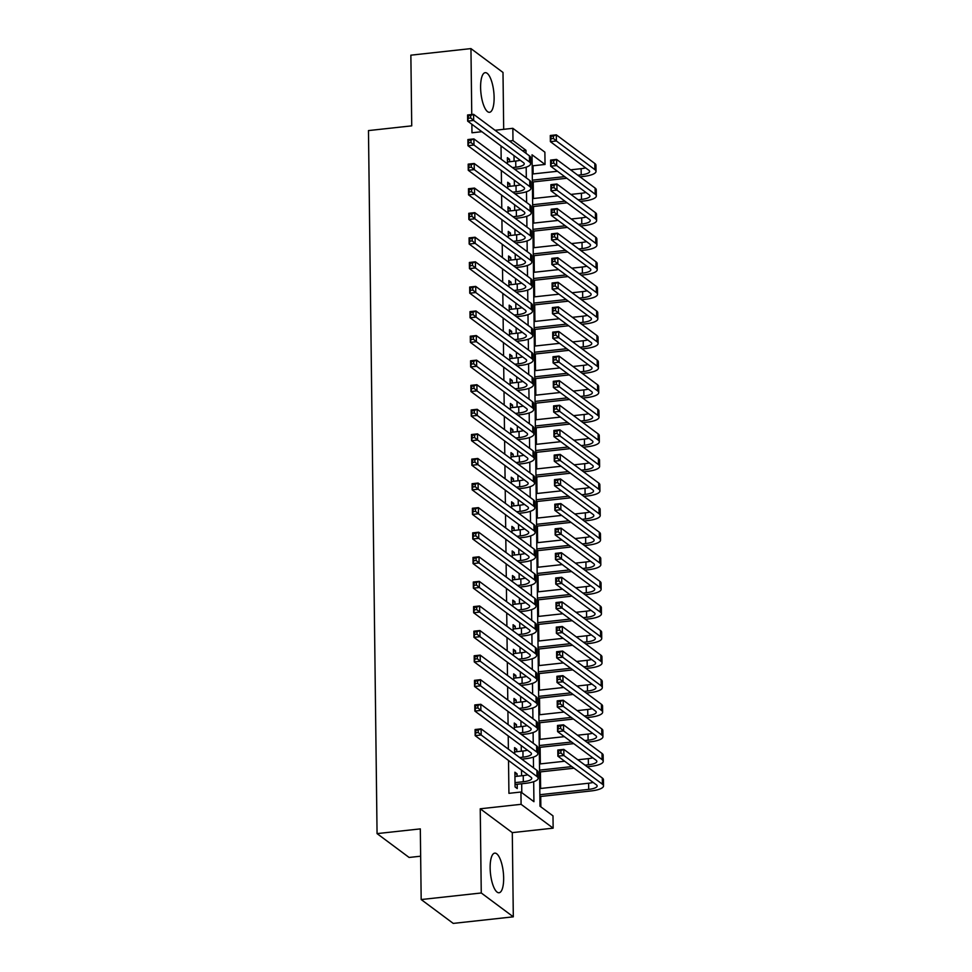 <?xml version="1.0" encoding="UTF-8"?>
<svg xmlns="http://www.w3.org/2000/svg" width="972" height="972" viewBox="0 0 972 972"><rect width="100%" height="100%" fill="white"/><g stroke="black" fill="none" stroke-linecap="round" stroke-linejoin="round"><path stroke-width="1.46" d="M503.654 877.971A19.926 6.439 83.8 0 0 494.736 853.137A19.926 6.439 83.8 0 0 490.143 867.923A19.926 6.439 83.8 0 0 499.073 892.758A19.926 6.439 83.8 0 0 503.654 877.971M494.116 97.504A19.926 6.439 83.8 0 0 485.198 72.669A19.926 6.439 83.8 0 0 480.605 87.456A19.926 6.439 83.8 0 0 489.536 112.29A19.926 6.439 83.8 0 0 494.116 97.504M509.45 141.001L512.985 140.612L512.839 128.316L544.879 152.167L545.037 164.462L532.036 154.791L539.995 806.201L552.995 815.873L553.141 828.156L521.089 804.318L520.943 792.022L533.932 801.693L533.689 781.695M512.293 832.627L480.241 808.789L481.262 892.976L421.18 899.55L453.231 923.4L513.313 916.827L512.293 832.627L553.141 828.156M420.657 856.198L409.115 857.462L377.063 833.612L368.473 130.588L411.727 125.85L410.864 55.173L470.946 48.6L471.76 114.526M503.69 129.325L502.998 72.45L470.946 48.6M533.118 173.939L533.02 165.775L545.037 164.462M540.845 806.833L540.724 796.469M540.626 788.474L540.42 771.889M540.323 763.895L540.128 747.31M540.031 739.315L539.825 722.718M539.727 714.736L539.521 698.139M539.424 690.156L539.217 673.56M539.12 665.565L538.925 648.98M538.828 640.985L538.622 624.401M538.524 616.406L538.318 599.821M538.221 591.827L538.026 575.23M537.929 567.247L537.723 550.65M537.625 542.668L537.419 526.071M537.322 518.076L537.115 501.491M537.018 493.497L536.823 476.912M536.726 468.917L536.52 452.332M536.423 444.338L536.216 427.741M536.119 419.758L535.924 403.161M535.827 395.167L535.621 378.582M535.523 370.587L535.317 354.002M535.22 346.008L535.013 329.423M534.916 321.428L534.722 304.831M534.624 296.849L534.418 280.252M534.321 272.269L534.114 255.672M534.017 247.678L533.822 231.093M533.713 223.098L533.519 206.514M533.421 198.519L533.215 181.934M481.262 892.976L513.313 916.827M517.092 776.264L517.055 773.809L514.893 772.205L515.075 786.943L517.238 788.559L517.189 784.258M516.788 751.684L516.752 749.23L514.589 747.614L514.662 753.835M516.484 727.105L516.46 724.65L514.285 723.034L514.37 729.255M516.181 702.525L516.156 700.071L513.994 698.455L514.067 704.676M515.889 677.946L515.853 675.479L513.69 673.875L513.763 680.096M515.585 653.354L515.561 650.9L513.386 649.296L513.471 655.505M515.282 628.775L515.257 626.32L513.095 624.717L513.167 630.925M514.99 604.195L514.953 601.741L512.791 600.125L512.864 606.346M514.686 579.616L514.65 577.161L512.487 575.546L512.56 581.766M514.382 555.036L514.358 552.582L512.183 550.966L512.268 557.187M514.079 530.457L514.054 527.99L511.892 526.387L511.965 532.607M513.787 505.865L513.751 503.411L511.588 501.807L511.661 508.016M513.483 481.286L513.447 478.832L511.284 477.216L511.357 483.436M513.18 456.706L513.155 454.252L510.993 452.636L511.065 458.857M512.888 432.127L512.852 429.673L510.689 428.057L510.762 434.277M512.584 407.547L512.548 405.093L510.385 403.477L510.458 409.698M512.28 382.968L512.256 380.502L510.081 378.898L510.166 385.106M511.977 358.376L511.952 355.922L509.79 354.318L509.863 360.527M511.685 333.797L511.649 331.343L509.486 329.727L509.559 335.948M511.381 309.218L511.345 306.763L509.182 305.147L509.255 311.368M511.078 284.638L511.053 282.184L508.878 280.568L508.964 286.789M510.774 260.059L510.75 257.604L508.587 255.988L508.66 262.209M510.482 235.467L510.446 233.013L508.283 231.409L508.356 237.618M510.178 210.888L510.154 208.433L507.979 206.829L508.064 213.038M509.875 186.308L509.85 183.854L507.688 182.238L507.761 188.459M533.02 165.775L532.17 165.143M501.017 145.946L501.175 159.201M501.321 170.525L501.479 183.781M501.613 195.105L501.783 208.373M501.917 219.684L502.074 232.952M502.22 244.276L502.378 257.531M502.524 268.855L502.682 282.111M502.816 293.435L502.986 306.69M503.119 318.014L503.277 331.282M503.423 342.594L503.581 355.861M503.715 367.173L503.885 380.441M504.018 391.765L504.176 405.02M504.322 416.344L504.48 429.6M504.626 440.923L504.784 454.179M504.918 465.503L505.088 478.771M505.221 490.082L505.379 503.35M505.525 514.662L505.683 527.93M505.817 539.253L505.987 552.509M506.12 563.833L506.278 577.089M506.424 588.412L506.582 601.668M506.728 612.992L506.886 626.26M507.02 637.571L507.19 650.839M507.323 662.163L507.481 675.418M507.627 686.742L507.785 699.998M507.919 711.322L508.089 724.577M508.222 735.901L508.38 749.169M508.526 760.481L508.927 793.334L520.943 792.022M521.794 792.654L521.685 783.772M521.587 775.778L521.514 770.152M521.284 751.198L521.223 745.573M520.992 726.606L520.919 720.993M520.688 702.027L520.615 696.402M520.385 677.448L520.312 671.822M520.081 652.868L520.02 647.243M519.789 628.289L519.716 622.663M519.485 603.709L519.413 598.084M519.182 579.118L519.121 573.504M518.89 554.538L518.817 548.913M518.586 529.959L518.513 524.333M518.283 505.379L518.21 499.754M517.979 480.8L517.918 475.174M517.687 456.22L517.614 450.595M517.383 431.629L517.311 426.003M517.08 407.049L517.019 401.424M516.776 382.47L516.715 376.844M516.484 357.89L516.411 352.265M516.181 333.311L516.108 327.685M515.877 308.719L515.816 303.106M515.585 284.14L515.512 278.514M515.282 259.56L515.209 253.935M514.978 234.981L514.917 229.356M514.674 210.402L514.613 204.776M514.382 185.822L514.31 180.197M514.079 161.231L514.006 155.617M509.583 161.729L509.547 159.274L507.384 157.658L507.457 163.879M480.241 808.789L521.089 804.318M471.87 124.258L471.979 132.787L481.881 131.706M495.027 130.272L512.839 128.316M421.18 899.55L420.317 828.885L377.063 833.612M526.01 153.321L525.974 150.283L512.985 140.612M533.519 767.868L533.397 757.115M533.227 743.288L533.093 732.524M532.923 718.697L532.79 707.944M532.62 694.117L532.486 683.365M532.316 669.538L532.194 658.785M532.024 644.958L531.891 634.206M531.72 620.379L531.587 609.626M531.417 595.8L531.295 585.035M531.125 571.208L530.991 560.455M530.821 546.629L530.688 535.876M530.518 522.049L530.384 511.296M530.214 497.47L530.092 486.717M529.922 472.89L529.789 462.137M529.619 448.311L529.485 437.546M529.315 423.719L529.181 412.966M529.023 399.14L528.889 388.387M528.719 374.56L528.586 363.807M528.416 349.981L528.282 339.228M528.112 325.401L527.99 314.636M527.82 300.81L527.687 290.057M527.517 276.23L527.383 265.478M527.213 251.651L527.079 240.898M526.921 227.071L526.788 216.319M526.617 202.492L526.484 191.739M526.314 177.912L526.18 167.148M522.438 150.672L525.974 150.283M507.408 159.505L509.547 159.274M507.7 184.085L509.85 183.854M508.004 208.664L510.154 208.433M508.307 233.256L510.446 233.013M508.611 257.835L510.75 257.604M508.903 282.415L511.053 282.184M509.207 306.994L511.345 306.763M509.51 331.573L511.649 331.343M509.802 356.165L511.952 355.922M510.106 380.745L512.256 380.502M510.409 405.324L512.548 405.093M510.713 429.903L512.852 429.673M511.005 454.483L513.155 454.252M511.308 479.062L513.447 478.832M511.612 503.654L513.751 503.411M511.916 528.233L514.054 527.99M512.208 552.813L514.358 552.582M512.511 577.392L514.65 577.161M512.815 601.972L514.953 601.741M513.107 626.551L515.257 626.32M513.41 651.143L515.561 650.9M513.714 675.722L515.853 675.479M514.018 700.302L516.156 700.071M514.31 724.881L516.46 724.65M514.613 749.461L516.752 749.23M514.917 774.052L517.055 773.809M512.426 167.573L515.804 167.196A12.77 3.475 179.3 0 0 524.248 163.818A12.77 3.475 179.3 0 0 523.483 162.664L467.654 121.123L467.581 114.975L473.595 114.319L529.424 155.86A19.161 5.212 -0.7 0 1 530.554 157.598L530.627 163.746A19.161 5.212 -0.7 0 1 517.967 168.812L514.589 169.177M507.433 161.96L515.731 161.06A12.77 3.475 179.3 0 0 520.239 160.246M470.679 115.522L468.285 115.79L468.31 118.244L470.715 117.977L470.679 115.522L473.595 114.319L473.668 120.467L529.497 162.008A19.161 5.212 -0.7 0 1 530.627 163.746M470.715 117.977L473.668 120.467L467.654 121.123L468.31 118.244M468.285 115.79L467.581 114.975M577.818 175.203L581.195 174.826A12.77 3.475 179.3 0 0 589.639 171.449A12.77 3.475 179.3 0 0 588.874 170.294L550.371 141.645L550.298 135.497L556.312 134.841L556.385 140.989L594.888 169.638A19.161 5.212 -0.7 0 1 596.018 171.376A19.161 5.212 -0.7 0 1 583.358 176.442L579.98 176.807M566.834 178.253L532.377 182.019M532.279 174.024L557.454 171.279M570.6 169.833L581.122 168.691A12.77 3.475 179.3 0 0 585.63 167.877M532.352 180.172L564.671 176.637M553.396 136.044L551.003 136.311L551.027 138.765L553.433 138.498L553.396 136.044L556.312 134.841L594.815 163.49A19.161 5.212 -0.7 0 1 595.945 165.228L596.018 171.376M553.433 138.498L556.385 140.989L550.371 141.645L551.027 138.765M551.003 136.311L550.298 135.497M512.718 192.152L516.108 191.788A12.77 3.475 179.3 0 0 524.54 188.398A12.77 3.475 179.3 0 0 523.787 187.244L467.957 145.703L467.884 139.555L473.886 138.899L529.716 180.44A19.161 5.212 -0.7 0 1 530.858 182.177L530.931 188.325A19.161 5.212 -0.7 0 1 518.27 193.392L514.893 193.768M507.736 186.539L516.023 185.64A12.77 3.475 179.3 0 0 520.53 184.826M470.983 140.102L468.577 140.369L468.613 142.823L471.019 142.568L470.983 140.102L473.886 138.899L473.972 145.047L529.801 186.588A19.161 5.212 -0.7 0 1 530.931 188.325M471.019 142.568L473.972 145.047L467.957 145.703L468.613 142.823M468.577 140.369L467.884 139.555M513.022 216.732L516.399 216.367A12.77 3.475 179.3 0 0 524.844 212.99A12.77 3.475 179.3 0 0 524.09 211.823L468.261 170.282L468.188 164.147L474.19 163.478L530.019 205.019A19.161 5.212 -0.7 0 1 531.162 206.757L531.234 212.904A19.161 5.212 -0.7 0 1 518.562 217.971L515.184 218.348M508.04 211.131L516.326 210.219A12.77 3.475 179.3 0 0 520.834 209.405M471.286 164.693L468.881 164.948L468.917 167.403L471.311 167.148L471.286 164.693L474.19 163.478L474.263 169.626L530.092 211.167A19.161 5.212 -0.7 0 1 531.234 212.904M471.311 167.148L474.263 169.626L468.261 170.282L468.917 167.403M468.881 164.948L468.188 164.147M513.325 241.311L516.703 240.947A12.77 3.475 179.3 0 0 525.147 237.569A12.77 3.475 179.3 0 0 524.382 236.403L468.553 194.874L468.48 188.726L474.494 188.07L530.323 229.599A19.161 5.212 -0.7 0 1 531.453 231.348L531.526 237.484A19.161 5.212 -0.7 0 1 518.866 242.563L515.488 242.927M508.332 235.71L516.63 234.799A12.77 3.475 179.3 0 0 521.138 233.985M471.59 189.273L469.184 189.528L469.209 191.994L471.614 191.727L471.59 189.273L474.494 188.07L474.567 194.206L530.396 235.746A19.161 5.212 -0.7 0 1 531.526 237.484M471.614 191.727L474.567 194.206L468.553 194.874L469.209 191.994M469.184 189.528L468.48 188.726M513.617 265.903L517.007 265.526A12.77 3.475 179.3 0 0 525.439 262.148A12.77 3.475 179.3 0 0 524.686 260.994L468.856 219.453L468.783 213.305L474.786 212.649L530.627 254.19A19.161 5.212 -0.7 0 1 531.757 255.928L531.83 262.075A19.161 5.212 -0.7 0 1 519.17 267.142L515.792 267.507M508.635 260.289L516.934 259.378A12.77 3.475 179.3 0 0 521.442 258.564M471.882 213.852L469.488 214.119L469.512 216.574L471.918 216.306L471.882 213.852L474.786 212.649L474.871 218.797L530.7 260.326A19.161 5.212 -0.7 0 1 531.83 262.075M471.918 216.306L474.871 218.797L468.856 219.453L469.512 216.574M469.488 214.119L468.783 213.305M578.109 199.782L581.487 199.406A12.77 3.475 179.3 0 0 589.931 196.028A12.77 3.475 179.3 0 0 589.178 194.874L550.674 166.224L550.602 160.076L556.604 159.42L556.677 165.568L595.192 194.218A19.161 5.212 -0.7 0 1 596.322 195.955A19.161 5.212 -0.7 0 1 583.662 201.022L580.284 201.398M567.138 202.832L532.668 206.599M532.571 198.616L557.758 195.858M570.904 194.412L581.414 193.27A12.77 3.475 179.3 0 0 585.922 192.456M532.656 204.752L564.975 201.216M553.7 160.623L551.294 160.89L551.331 163.345L553.736 163.089L553.7 160.623L556.604 159.42L595.107 188.07A19.161 5.212 -0.7 0 1 596.249 189.807L596.322 195.955M553.736 163.089L556.677 165.568L550.674 166.224L551.331 163.345M551.294 160.89L550.602 160.076M578.413 224.362L581.791 223.997A12.77 3.475 179.3 0 0 590.235 220.62A12.77 3.475 179.3 0 0 589.482 219.453L550.978 190.804L550.893 184.656L556.907 184L556.98 190.148L595.484 218.797A19.161 5.212 -0.7 0 1 596.626 220.535A19.161 5.212 -0.7 0 1 583.953 225.601L580.576 225.978M567.429 227.412L532.972 231.19M532.875 223.196L558.062 220.437M571.208 219.004L581.718 217.85A12.77 3.475 179.3 0 0 586.225 217.035M532.948 229.343L565.267 225.808M554.004 185.202L551.598 185.47L551.622 187.924L554.028 187.669L554.004 185.202L556.907 184L595.411 212.649A19.161 5.212 -0.7 0 1 596.541 214.387L596.626 220.535M554.028 187.669L556.98 190.148L550.978 190.804L551.622 187.924M551.598 185.47L550.893 184.656M578.717 248.941L582.094 248.577A12.77 3.475 179.3 0 0 590.539 245.199A12.77 3.475 179.3 0 0 589.773 244.033L551.27 215.383L551.197 209.247L557.211 208.591L557.284 214.727L595.787 243.377A19.161 5.212 -0.7 0 1 596.917 245.114A19.161 5.212 -0.7 0 1 584.257 250.181L580.879 250.557M567.733 251.991L533.276 255.77M533.178 247.775L558.365 245.017M571.5 243.583L582.021 242.429A12.77 3.475 179.3 0 0 586.529 241.615M533.251 253.923L565.57 250.387M554.295 209.794L551.902 210.049L551.926 212.516L554.332 212.248L554.295 209.794L557.211 208.591L595.715 237.229A19.161 5.212 -0.7 0 1 596.844 238.978L596.917 245.114M554.332 212.248L557.284 214.727L551.27 215.383L551.926 212.516M551.902 210.049L551.197 209.247M579.008 273.521L582.398 273.156A12.77 3.475 179.3 0 0 590.83 269.779A12.77 3.475 179.3 0 0 590.077 268.624L551.574 239.975L551.501 233.827L557.503 233.171L557.588 239.319L596.091 267.956A19.161 5.212 -0.7 0 1 597.221 269.706A19.161 5.212 -0.7 0 1 584.561 274.772L581.183 275.137M568.037 276.57L533.579 280.349M533.482 272.354L558.657 269.596M571.803 268.163L582.313 267.008A12.77 3.475 179.3 0 0 586.833 266.194M533.555 278.502L565.874 274.967M554.599 234.374L552.193 234.629L552.23 237.095L554.635 236.828L554.599 234.374L557.503 233.171L596.018 261.82A19.161 5.212 -0.7 0 1 597.148 263.558L597.221 269.706M554.635 236.828L557.588 239.319L551.574 239.975L552.23 237.095M552.193 234.629L551.501 233.827M513.921 290.482L517.298 290.106A12.77 3.475 179.3 0 0 525.743 286.728A12.77 3.475 179.3 0 0 524.989 285.574L469.16 244.033L469.087 237.885L475.089 237.229L530.919 278.77A19.161 5.212 -0.7 0 1 532.061 280.507L532.134 286.655A19.161 5.212 -0.7 0 1 519.473 291.721L516.083 292.086M508.939 284.869L517.226 283.958A12.77 3.475 179.3 0 0 521.733 283.156M472.185 238.432L469.78 238.699L469.816 241.153L472.222 240.886L472.185 238.432L475.089 237.229L475.162 243.377L530.991 284.918A19.161 5.212 -0.7 0 1 532.134 286.655M472.222 240.886L475.162 243.377L469.16 244.033L469.816 241.153M469.78 238.699L469.087 237.885M579.312 298.112L582.69 297.736A12.77 3.475 179.3 0 0 591.134 294.358A12.77 3.475 179.3 0 0 590.381 293.204L551.877 264.554L551.804 258.406L557.807 257.75L557.879 263.898L596.383 292.548A19.161 5.212 -0.7 0 1 597.525 294.285A19.161 5.212 -0.7 0 1 584.865 299.352L581.475 299.716M568.341 301.162L533.871 304.929M533.774 296.934L558.961 294.188M572.107 292.742L582.617 291.588A12.77 3.475 179.3 0 0 587.124 290.786M533.859 303.082L566.166 299.546M554.903 258.953L552.497 259.22L552.533 261.675L554.927 261.407L554.903 258.953L557.807 257.75L596.31 286.4A19.161 5.212 -0.7 0 1 597.452 288.137L597.525 294.285M554.927 261.407L557.879 263.898L551.877 264.554L552.533 261.675M552.497 259.22L551.804 258.406M514.224 315.062L517.602 314.685A12.77 3.475 179.3 0 0 526.046 311.307A12.77 3.475 179.3 0 0 525.293 310.153L469.464 268.612L469.379 262.464L475.393 261.808L531.222 303.349A19.161 5.212 -0.7 0 1 532.352 305.087L532.437 311.234A19.161 5.212 -0.7 0 1 519.765 316.301L516.387 316.665M509.243 309.448L517.529 308.549A12.77 3.475 179.3 0 0 522.037 307.735M472.489 263.011L470.084 263.278L470.108 265.733L472.514 265.478L472.489 263.011L475.393 261.808L475.466 267.956L531.295 309.497A19.161 5.212 -0.7 0 1 532.437 311.234M472.514 265.478L475.466 267.956L469.464 268.612L470.108 265.733M470.084 263.278L469.379 262.464M579.616 322.692L582.993 322.315A12.77 3.475 179.3 0 0 591.438 318.938A12.77 3.475 179.3 0 0 590.684 317.783L552.181 289.134L552.096 282.986L558.11 282.33L558.183 288.477L596.687 317.127A19.161 5.212 -0.7 0 1 597.829 318.865A19.161 5.212 -0.7 0 1 585.156 323.931L581.778 324.296M568.632 325.742L534.175 329.508M534.078 321.525L559.264 318.767M572.399 317.322L582.921 316.179A12.77 3.475 179.3 0 0 587.428 315.365M534.15 327.661L566.469 324.126M555.206 283.532L552.801 283.8L552.825 286.254L555.231 285.987L555.206 283.532L558.11 282.33L596.614 310.979A19.161 5.212 -0.7 0 1 597.744 312.717L597.829 318.865M555.231 285.987L558.183 288.477L552.181 289.134L552.825 286.254M552.801 283.8L552.096 282.986M514.528 339.641L517.906 339.277A12.77 3.475 179.3 0 0 526.35 335.899A12.77 3.475 179.3 0 0 525.585 334.733L469.755 293.192L469.683 287.044L475.697 286.388L531.526 327.928A19.161 5.212 -0.7 0 1 532.656 329.666L532.729 335.814A19.161 5.212 -0.7 0 1 520.069 340.88L516.691 341.257M509.535 334.028L517.833 333.129A12.77 3.475 179.3 0 0 522.341 332.315M472.781 287.591L470.387 287.858L470.412 290.312L472.817 290.057L472.781 287.591L475.697 286.388L475.77 292.536L531.599 334.076A19.161 5.212 -0.7 0 1 532.729 335.814M472.817 290.057L475.77 292.536L469.755 293.192L470.412 290.312M470.387 287.858L469.683 287.044M579.92 347.271L583.297 346.907A12.77 3.475 179.3 0 0 591.741 343.517A12.77 3.475 179.3 0 0 590.976 342.363L552.473 313.713L552.4 307.565L558.414 306.909L558.487 313.057L596.99 341.707A19.161 5.212 -0.7 0 1 598.12 343.444A19.161 5.212 -0.7 0 1 585.46 348.511L582.082 348.887M568.936 350.321L534.479 354.087M534.381 346.105L559.556 343.347M572.702 341.901L583.224 340.759A12.77 3.475 179.3 0 0 587.732 339.945M534.454 352.241L566.773 348.705M555.498 308.112L553.104 308.379L553.129 310.833L555.534 310.578L555.498 308.112L558.414 306.909L596.917 335.559A19.161 5.212 -0.7 0 1 598.047 337.296L598.12 343.444M555.534 310.578L558.487 313.057L552.473 313.713L553.129 310.833M553.104 308.379L552.4 307.565M514.82 364.221L518.21 363.856A12.77 3.475 179.3 0 0 526.642 360.478A12.77 3.475 179.3 0 0 525.888 359.312L470.059 317.771L469.986 311.635L475.988 310.979L531.818 352.508A19.161 5.212 -0.7 0 1 532.96 354.245L533.033 360.393A19.161 5.212 -0.7 0 1 520.372 365.46L516.995 365.837M509.838 358.619L518.125 357.708A12.77 3.475 179.3 0 0 522.632 356.894M473.085 312.182L470.679 312.437L470.715 314.904L473.121 314.636L473.085 312.182L475.988 310.979L476.073 317.115L531.903 358.656A19.161 5.212 -0.7 0 1 533.033 360.393M473.121 314.636L476.073 317.115L470.059 317.771L470.715 314.904M470.679 312.437L469.986 311.635M580.211 371.851L583.601 371.486A12.77 3.475 179.3 0 0 592.033 368.109A12.77 3.475 179.3 0 0 591.28 366.942L552.776 338.292L552.703 332.157L558.706 331.488L558.779 337.636L597.294 366.286A19.161 5.212 -0.7 0 1 598.424 368.024A19.161 5.212 -0.7 0 1 585.764 373.09L582.386 373.467M569.24 374.9L534.782 378.679M534.673 370.684L559.86 367.926M573.006 366.493L583.516 365.338A12.77 3.475 179.3 0 0 588.024 364.524M534.758 376.832L567.077 373.297M555.802 332.691L553.396 332.959L553.433 335.413L555.838 335.158L555.802 332.691L558.706 331.488L597.209 360.138A19.161 5.212 -0.7 0 1 598.351 361.876L598.424 368.024M555.838 335.158L558.779 337.636L552.776 338.292L553.433 335.413M553.396 332.959L552.703 332.157M515.124 388.8L518.501 388.435A12.77 3.475 179.3 0 0 526.946 385.058A12.77 3.475 179.3 0 0 526.192 383.891L470.363 342.363L470.29 336.215L476.292 335.559L532.121 377.1A19.161 5.212 -0.7 0 1 533.264 378.837L533.336 384.973A19.161 5.212 -0.7 0 1 520.676 390.051L517.286 390.416M510.142 383.199L518.428 382.288A12.77 3.475 179.3 0 0 522.936 381.474M473.388 336.762L470.983 337.017L471.019 339.483L473.413 339.216L473.388 336.762L476.292 335.559L476.365 341.707L532.194 383.235A19.161 5.212 -0.7 0 1 533.336 384.973M473.413 339.216L476.365 341.707L470.363 342.363L471.019 339.483M470.983 337.017L470.29 336.215M580.515 396.43L583.893 396.066A12.77 3.475 179.3 0 0 592.337 392.688A12.77 3.475 179.3 0 0 591.583 391.522L553.08 362.884L552.995 356.736L559.009 356.08L559.082 362.216L597.586 390.865A19.161 5.212 -0.7 0 1 598.728 392.603A19.161 5.212 -0.7 0 1 586.055 397.682L582.678 398.046M569.543 399.48L535.074 403.259M534.977 395.264L560.164 392.506M573.31 391.072L583.82 389.918A12.77 3.475 179.3 0 0 588.327 389.104M535.05 401.412L567.369 397.876M556.106 357.283L553.7 357.538L553.724 360.005L556.13 359.737L556.106 357.283L559.009 356.08L597.513 384.73A19.161 5.212 -0.7 0 1 598.655 386.467L598.728 392.603M556.13 359.737L559.082 362.216L553.08 362.884L553.724 360.005M553.7 357.538L552.995 356.736M515.427 413.392L518.805 413.015A12.77 3.475 179.3 0 0 527.249 409.637A12.77 3.475 179.3 0 0 526.496 408.483L470.655 366.942L470.582 360.794L476.596 360.138L532.425 401.679A19.161 5.212 -0.7 0 1 533.555 403.416L533.628 409.564A19.161 5.212 -0.7 0 1 520.968 414.631L517.59 414.995M510.434 407.778L518.732 406.867A12.77 3.475 179.3 0 0 523.24 406.053M473.692 361.341L471.286 361.608L471.311 364.063L473.716 363.795L473.692 361.341L476.596 360.138L476.669 366.286L532.498 407.827A19.161 5.212 -0.7 0 1 533.628 409.564M473.716 363.795L476.669 366.286L470.655 366.942L471.311 364.063M471.286 361.608L470.582 360.794M580.819 421.022L584.196 420.645A12.77 3.475 179.3 0 0 592.641 417.267A12.77 3.475 179.3 0 0 591.875 416.113L553.372 387.464L553.299 381.316L559.313 380.66L559.386 386.807L597.889 415.445A19.161 5.212 -0.7 0 1 599.019 417.195A19.161 5.212 -0.7 0 1 586.359 422.261L582.981 422.626M569.835 424.071L535.378 427.838M535.28 419.843L560.467 417.085M573.602 415.652L584.123 414.497A12.77 3.475 179.3 0 0 588.631 413.683M535.353 425.991L567.672 422.456M556.409 381.862L554.004 382.118L554.028 384.584L556.434 384.317L556.409 381.862L559.313 380.66L597.816 409.309A19.161 5.212 -0.7 0 1 598.946 411.047L599.019 417.195M556.434 384.317L559.386 386.807L553.372 387.464L554.028 384.584M554.004 382.118L553.299 381.316M515.731 437.971L519.109 437.594A12.77 3.475 179.3 0 0 527.553 434.217A12.77 3.475 179.3 0 0 526.788 433.062L470.958 391.522L470.885 385.374L476.9 384.718L532.729 426.258A19.161 5.212 -0.7 0 1 533.859 427.996L533.932 434.144A19.161 5.212 -0.7 0 1 521.271 439.21L517.894 439.575M510.737 432.358L519.036 431.447A12.77 3.475 179.3 0 0 523.543 430.645M473.984 385.92L471.59 386.188L471.614 388.642L474.02 388.375L473.984 385.92L476.9 384.718L476.973 390.865L532.802 432.406A19.161 5.212 -0.7 0 1 533.932 434.144M474.02 388.375L476.973 390.865L470.958 391.522L471.614 388.642M471.59 386.188L470.885 385.374M581.11 445.601L584.5 445.225A12.77 3.475 179.3 0 0 592.932 441.847A12.77 3.475 179.3 0 0 592.179 440.693L553.676 412.043L553.603 405.895L559.605 405.239L559.69 411.387L598.193 440.037A19.161 5.212 -0.7 0 1 599.323 441.774A19.161 5.212 -0.7 0 1 586.663 446.841L583.285 447.205M570.139 448.651L535.681 452.417M535.584 444.423L560.759 441.677M573.905 440.231L584.427 439.077A12.77 3.475 179.3 0 0 588.935 438.275M535.657 450.571L567.976 447.035M556.701 406.442L554.295 406.709L554.332 409.163L556.737 408.896L556.701 406.442L559.605 405.239L598.12 433.889A19.161 5.212 -0.7 0 1 599.25 435.626L599.323 441.774M556.737 408.896L559.69 411.387L553.676 412.043L554.332 409.163M554.295 406.709L553.603 405.895M516.023 462.55L519.4 462.174A12.77 3.475 179.3 0 0 527.845 458.796A12.77 3.475 179.3 0 0 527.091 457.642L471.262 416.101L471.189 409.953L477.191 409.297L533.02 450.838A19.161 5.212 -0.7 0 1 534.163 452.575L534.236 458.723A19.161 5.212 -0.7 0 1 521.575 463.79L518.185 464.166M511.041 456.937L519.327 456.038A12.77 3.475 179.3 0 0 523.835 455.224M474.287 410.5L471.882 410.767L471.918 413.222L474.324 412.966L474.287 410.5L477.191 409.297L477.264 415.445L533.093 456.986A19.161 5.212 -0.7 0 1 534.236 458.723M474.324 412.966L477.264 415.445L471.262 416.101L471.918 413.222M471.882 410.767L471.189 409.953M581.414 470.181L584.792 469.804A12.77 3.475 179.3 0 0 593.236 466.426A12.77 3.475 179.3 0 0 592.483 465.272L553.979 436.622L553.906 430.475L559.908 429.818L559.981 435.966L598.485 464.616A19.161 5.212 -0.7 0 1 599.627 466.353A19.161 5.212 -0.7 0 1 586.967 471.42L583.577 471.785M570.442 473.23L535.973 476.997M535.876 469.014L561.063 466.256M574.209 464.81L584.719 463.668A12.77 3.475 179.3 0 0 589.226 462.854M535.961 475.15L568.268 471.614M557.005 431.021L554.599 431.289L554.635 433.743L557.029 433.476L557.005 431.021L559.908 429.818L598.412 458.468A19.161 5.212 -0.7 0 1 599.554 460.206L599.627 466.353M557.029 433.476L559.981 435.966L553.979 436.622L554.635 433.743M554.599 431.289L553.906 430.475M581.718 494.76L585.095 494.396A12.77 3.475 179.3 0 0 593.54 491.018A12.77 3.475 179.3 0 0 592.786 489.852L554.283 461.202L554.198 455.054L560.212 454.398L560.285 460.546L598.788 489.195A19.161 5.212 -0.7 0 1 599.931 490.933A19.161 5.212 -0.7 0 1 587.258 495.999L583.88 496.376M570.734 497.81L536.277 501.576M536.18 493.594L561.366 490.836M574.501 489.402L585.023 488.248A12.77 3.475 179.3 0 0 589.53 487.434M536.252 499.742L568.571 496.194M557.308 455.601L554.903 455.868L554.927 458.322L557.333 458.067L557.308 455.601L560.212 454.398L598.716 483.048A19.161 5.212 -0.7 0 1 599.846 484.785L599.931 490.933M557.333 458.067L560.285 460.546L554.283 461.202L554.927 458.322M554.903 455.868L554.198 455.054M582.021 519.34L585.399 518.975A12.77 3.475 179.3 0 0 593.843 515.597A12.77 3.475 179.3 0 0 593.078 514.431L554.575 485.781L554.502 479.646L560.516 478.977L560.589 485.125L599.092 513.775A19.161 5.212 -0.7 0 1 600.222 515.512A19.161 5.212 -0.7 0 1 587.562 520.579L584.184 520.956M571.038 522.389L536.58 526.168M536.483 518.173L561.658 515.415M574.804 513.981L585.326 512.827A12.77 3.475 179.3 0 0 589.834 512.013M536.556 524.321L568.875 520.785M557.6 480.18L555.206 480.447L555.231 482.902L557.636 482.647L557.6 480.18L560.516 478.977L599.019 507.627A19.161 5.212 -0.7 0 1 600.149 509.364L600.222 515.512M557.636 482.647L560.589 485.125L554.575 485.781L555.231 482.902M555.206 480.447L554.502 479.646M516.326 487.13L519.704 486.765A12.77 3.475 179.3 0 0 528.148 483.388A12.77 3.475 179.3 0 0 527.395 482.221L471.566 440.68L471.481 434.545L477.495 433.877L533.324 475.417A19.161 5.212 -0.7 0 1 534.454 477.155L534.539 483.303A19.161 5.212 -0.7 0 1 521.867 488.369L518.489 488.746M511.345 481.529L519.631 480.618A12.77 3.475 179.3 0 0 524.139 479.803M474.591 435.079L472.185 435.347L472.21 437.801L474.615 437.546L474.591 435.079L477.495 433.877L477.568 440.024L533.397 481.565A19.161 5.212 -0.7 0 1 534.539 483.303M474.615 437.546L477.568 440.024L471.566 440.68L472.21 437.801M472.185 435.347L471.481 434.545M516.63 511.709L520.008 511.345A12.77 3.475 179.3 0 0 528.452 507.967A12.77 3.475 179.3 0 0 527.687 506.801L471.857 465.272L471.785 459.124L477.799 458.468L533.628 499.997A19.161 5.212 -0.7 0 1 534.758 501.746L534.831 507.882A19.161 5.212 -0.7 0 1 522.171 512.949L518.793 513.325M511.637 506.108L519.935 505.197A12.77 3.475 179.3 0 0 524.443 504.383M474.895 459.671L472.489 459.926L472.514 462.393L474.919 462.125L474.895 459.671L477.799 458.468L477.872 464.604L533.701 506.145A19.161 5.212 -0.7 0 1 534.831 507.882M474.919 462.125L477.872 464.604L471.857 465.272L472.514 462.393M472.489 459.926L471.785 459.124M516.922 536.289L520.312 535.924A12.77 3.475 179.3 0 0 528.744 532.547A12.77 3.475 179.3 0 0 527.99 531.392L472.161 489.852L472.088 483.704L478.09 483.048L533.92 524.588A19.161 5.212 -0.7 0 1 535.062 526.326L535.135 532.462A19.161 5.212 -0.7 0 1 522.474 537.54L519.097 537.905M511.94 530.688L520.227 529.776A12.77 3.475 179.3 0 0 524.734 528.962M475.187 484.25L472.781 484.506L472.817 486.972L475.223 486.705L475.187 484.25L478.09 483.048L478.175 489.195L534.005 530.724A19.161 5.212 -0.7 0 1 535.135 532.462M475.223 486.705L478.175 489.195L472.161 489.852L472.817 486.972M472.781 484.506L472.088 483.704M582.313 543.919L585.703 543.555A12.77 3.475 179.3 0 0 594.135 540.177A12.77 3.475 179.3 0 0 593.382 539.01L554.878 510.373L554.805 504.225L560.808 503.569L560.88 509.705L599.396 538.354A19.161 5.212 -0.7 0 1 600.526 540.092A19.161 5.212 -0.7 0 1 587.866 545.171L584.488 545.535M571.342 546.969L536.884 550.747M536.787 542.753L561.962 539.995M575.108 538.561L585.618 537.407A12.77 3.475 179.3 0 0 590.125 536.593M536.86 548.901L569.179 545.365M557.904 504.772L555.498 505.027L555.534 507.493L557.94 507.226L557.904 504.772L560.808 503.569L599.311 532.219A19.161 5.212 -0.7 0 1 600.453 533.956L600.526 540.092M557.94 507.226L560.88 509.705L554.878 510.373L555.534 507.493M555.498 505.027L554.805 504.225M517.226 560.88L520.603 560.504A12.77 3.475 179.3 0 0 529.047 557.126A12.77 3.475 179.3 0 0 528.294 555.972L472.465 514.431L472.392 508.283L478.394 507.627L534.223 549.168A19.161 5.212 -0.7 0 1 535.365 550.905L535.438 557.053A19.161 5.212 -0.7 0 1 522.778 562.12L519.388 562.484M512.244 555.267L520.53 554.356A12.77 3.475 179.3 0 0 525.038 553.554M475.49 508.83L473.085 509.097L473.121 511.551L475.515 511.284L475.49 508.83L478.394 507.627L478.467 513.775L534.296 555.316A19.161 5.212 -0.7 0 1 535.438 557.053M475.515 511.284L478.467 513.775L472.465 514.431L473.121 511.551M473.085 509.097L472.392 508.283M582.617 568.511L585.995 568.134A12.77 3.475 179.3 0 0 594.439 564.756A12.77 3.475 179.3 0 0 593.685 563.602L555.182 534.952L555.109 528.804L561.111 528.148L561.184 534.296L599.688 562.946A19.161 5.212 -0.7 0 1 600.83 564.683A19.161 5.212 -0.7 0 1 588.169 569.75L584.78 570.114M571.645 571.56L537.176 575.327M537.079 567.332L562.266 564.574M575.412 563.14L585.922 561.986A12.77 3.475 179.3 0 0 590.429 561.172M537.152 573.48L569.471 569.944M558.207 529.351L555.802 529.606L555.838 532.073L558.232 531.806L558.207 529.351L561.111 528.148L599.615 556.798A19.161 5.212 -0.7 0 1 600.757 558.536L600.83 564.683M558.232 531.806L561.184 534.296L555.182 534.952L555.838 532.073M555.802 529.606L555.109 528.804M517.529 585.46L520.907 585.083A12.77 3.475 179.3 0 0 529.351 581.706A12.77 3.475 179.3 0 0 528.598 580.551L472.769 539.01L472.684 532.863L478.698 532.206L534.527 573.747A19.161 5.212 -0.7 0 1 535.657 575.485L535.73 581.633A19.161 5.212 -0.7 0 1 523.07 586.699L519.692 587.064M512.536 579.847L520.834 578.947A12.77 3.475 179.3 0 0 525.342 578.133M475.794 533.409L473.388 533.677L473.413 536.131L475.818 535.864L475.794 533.409L478.698 532.206L478.771 538.354L534.6 579.895A19.161 5.212 -0.7 0 1 535.73 581.633M475.818 535.864L478.771 538.354L472.769 539.01L473.413 536.131M473.388 533.677L472.684 532.863M582.921 593.09L586.298 592.713A12.77 3.475 179.3 0 0 594.743 589.336A12.77 3.475 179.3 0 0 593.989 588.182L555.474 559.532L555.401 553.384L561.415 552.728L561.488 558.876L599.991 587.525A19.161 5.212 -0.7 0 1 601.121 589.263A19.161 5.212 -0.7 0 1 588.461 594.329L585.083 594.694M571.937 596.14L537.48 599.906M537.382 591.912L562.569 589.166M575.703 587.72L586.225 586.578A12.77 3.475 179.3 0 0 590.733 585.764M537.455 598.059L569.774 594.524M558.511 553.931L556.106 554.198L556.13 556.652L558.536 556.385L558.511 553.931L561.415 552.728L599.918 581.378A19.161 5.212 -0.7 0 1 601.048 583.115L601.121 589.263M558.536 556.385L561.488 558.876L555.474 559.532L556.13 556.652M556.106 554.198L555.401 553.384M517.833 610.039L521.211 609.675A12.77 3.475 179.3 0 0 529.655 606.285A12.77 3.475 179.3 0 0 528.889 605.131L473.06 563.59L472.987 557.442L479.002 556.786L534.831 598.327A19.161 5.212 -0.7 0 1 535.961 600.064L536.034 606.212A19.161 5.212 -0.7 0 1 523.373 611.279L519.996 611.655M512.839 604.426L521.138 603.527A12.77 3.475 179.3 0 0 525.645 602.713M476.086 557.989L473.692 558.256L473.716 560.71L476.122 560.455L476.086 557.989L479.002 556.786L479.075 562.934L534.904 604.475A19.161 5.212 -0.7 0 1 536.034 606.212M476.122 560.455L479.075 562.934L473.06 563.59L473.716 560.71M473.692 558.256L472.987 557.442M583.224 617.67L586.602 617.293A12.77 3.475 179.3 0 0 595.046 613.915A12.77 3.475 179.3 0 0 594.281 612.761L555.777 584.111L555.705 577.963L561.707 577.307L561.792 583.455L600.295 612.105A19.161 5.212 -0.7 0 1 601.425 613.842A19.161 5.212 -0.7 0 1 588.765 618.909L585.387 619.286M572.241 620.719L537.783 624.486M537.686 616.503L562.861 613.745M576.007 612.299L586.529 611.157A12.77 3.475 179.3 0 0 591.037 610.343M537.759 622.639L570.078 619.103M558.803 578.51L556.397 578.777L556.434 581.232L558.839 580.977L558.803 578.51L561.707 577.307L600.222 605.957A19.161 5.212 -0.7 0 1 601.352 607.694L601.425 613.842M558.839 580.977L561.792 583.455L555.777 584.111L556.434 581.232M556.397 578.777L555.705 577.963M518.125 634.619L521.502 634.254A12.77 3.475 179.3 0 0 529.947 630.877A12.77 3.475 179.3 0 0 529.193 629.71L473.364 588.169L473.291 582.034L479.293 581.365L535.122 622.906A19.161 5.212 -0.7 0 1 536.265 624.644L536.337 630.792A19.161 5.212 -0.7 0 1 523.677 635.858L520.287 636.235M513.143 629.018L521.429 628.106A12.77 3.475 179.3 0 0 525.937 627.292M476.389 582.568L473.984 582.836L474.02 585.29L476.426 585.035L476.389 582.568L479.293 581.365L479.366 587.513L535.207 629.054A19.161 5.212 -0.7 0 1 536.337 630.792M476.426 585.035L479.366 587.513L473.364 588.169L474.02 585.29M473.984 582.836L473.291 582.034M583.516 642.249L586.894 641.885A12.77 3.475 179.3 0 0 595.338 638.507A12.77 3.475 179.3 0 0 594.585 637.34L556.081 608.691L556.008 602.543L562.01 601.887L562.083 608.035L600.587 636.684A19.161 5.212 -0.7 0 1 601.729 638.422A19.161 5.212 -0.7 0 1 589.068 643.488L585.679 643.865M572.544 645.299L538.075 649.077M537.978 641.083L563.165 638.325M576.311 636.891L586.821 635.737A12.77 3.475 179.3 0 0 591.328 634.923M538.063 647.231L570.37 643.683M559.107 603.09L556.701 603.357L556.737 605.811L559.131 605.556L559.107 603.09L562.01 601.887L600.514 630.536A19.161 5.212 -0.7 0 1 601.656 632.274L601.729 638.422M559.131 605.556L562.083 608.035L556.081 608.691L556.737 605.811M556.701 603.357L556.008 602.543M518.428 659.198L521.806 658.834A12.77 3.475 179.3 0 0 530.25 655.456A12.77 3.475 179.3 0 0 529.497 654.29L473.668 612.761L473.583 606.613L479.597 605.957L535.426 647.486A19.161 5.212 -0.7 0 1 536.556 649.235L536.641 655.371A19.161 5.212 -0.7 0 1 523.969 660.438L520.591 660.814M513.447 653.597L521.733 652.686A12.77 3.475 179.3 0 0 526.241 651.872M476.693 607.16L474.287 607.415L474.312 609.881L476.717 609.614L476.693 607.16L479.597 605.957L479.67 612.093L535.499 653.634A19.161 5.212 -0.7 0 1 536.641 655.371M476.717 609.614L479.67 612.093L473.668 612.761L474.312 609.881M474.287 607.415L473.583 606.613M583.82 666.828L587.197 666.464A12.77 3.475 179.3 0 0 595.642 663.086A12.77 3.475 179.3 0 0 594.888 661.92L556.385 633.27L556.3 627.134L562.314 626.478L562.387 632.614L600.89 661.264A19.161 5.212 -0.7 0 1 602.033 663.001A19.161 5.212 -0.7 0 1 589.36 668.068L585.982 668.444M572.836 669.878L538.379 673.657M538.281 665.662L563.468 662.904M576.615 661.47L587.124 660.316A12.77 3.475 179.3 0 0 591.632 659.502M538.354 671.81L570.673 668.274M559.41 627.681L557.005 627.936L557.029 630.403L559.435 630.135L559.41 627.681L562.314 626.478L600.817 655.116A19.161 5.212 -0.7 0 1 601.947 656.865L602.033 663.001M559.435 630.135L562.387 632.614L556.385 633.27L557.029 630.403M557.005 627.936L556.3 627.134M518.732 683.778L522.11 683.413A12.77 3.475 179.3 0 0 530.554 680.036A12.77 3.475 179.3 0 0 529.789 678.881L473.959 637.34L473.886 631.192L479.901 630.536L535.73 672.077A19.161 5.212 -0.7 0 1 536.86 673.815L536.933 679.963A19.161 5.212 -0.7 0 1 524.273 685.029L520.895 685.394M513.738 678.177L522.037 677.265A12.77 3.475 179.3 0 0 526.545 676.451M476.997 631.739L474.591 631.994L474.615 634.461L477.021 634.194L476.997 631.739L479.901 630.536L479.974 636.684L535.803 678.213A19.161 5.212 -0.7 0 1 536.933 679.963M477.021 634.194L479.974 636.684L473.959 637.34L474.615 634.461M474.591 631.994L473.886 631.192M584.123 691.408L587.501 691.043A12.77 3.475 179.3 0 0 595.945 687.666A12.77 3.475 179.3 0 0 595.18 686.511L556.677 657.862L556.604 651.714L562.618 651.058L562.691 657.193L601.194 685.843A19.161 5.212 -0.7 0 1 602.324 687.593A19.161 5.212 -0.7 0 1 589.664 692.659L586.286 693.024M573.14 694.458L538.682 698.236M538.585 690.242L563.76 687.483M576.906 686.05L587.428 684.896A12.77 3.475 179.3 0 0 591.936 684.081M538.658 696.389L570.977 692.854M559.702 652.261L557.308 652.516L557.333 654.982L559.738 654.715L559.702 652.261L562.618 651.058L601.121 679.707A19.161 5.212 -0.7 0 1 602.251 681.445L602.324 687.593M559.738 654.715L562.691 657.193L556.677 657.862L557.333 654.982M557.308 652.516L556.604 651.714M519.024 708.369L522.414 707.993A12.77 3.475 179.3 0 0 530.846 704.615A12.77 3.475 179.3 0 0 530.092 703.461L474.263 661.92L474.19 655.772L480.192 655.116L536.022 696.657A19.161 5.212 -0.7 0 1 537.164 698.394L537.237 704.542A19.161 5.212 -0.7 0 1 524.576 709.609L521.199 709.973M514.042 702.756L522.328 701.845A12.77 3.475 179.3 0 0 526.836 701.043M477.288 656.319L474.883 656.586L474.919 659.04L477.325 658.773L477.288 656.319L480.192 655.116L480.277 661.264L536.107 702.805A19.161 5.212 -0.7 0 1 537.237 704.542M477.325 658.773L480.277 661.264L474.263 661.92L474.919 659.04M474.883 656.586L474.19 655.772M584.415 716L587.805 715.623A12.77 3.475 179.3 0 0 596.237 712.245A12.77 3.475 179.3 0 0 595.484 711.091L556.98 682.441L556.907 676.293L562.91 675.637L562.995 681.785L601.498 710.435A19.161 5.212 -0.7 0 1 602.628 712.172A19.161 5.212 -0.7 0 1 589.968 717.239L586.59 717.603M573.444 719.049L538.986 722.816M538.889 714.821L564.064 712.063M577.21 710.629L587.72 709.475A12.77 3.475 179.3 0 0 592.227 708.673M538.962 720.969L571.281 717.433M560.006 676.84L557.6 677.107L557.636 679.562L560.042 679.294L560.006 676.84L562.91 675.637L601.413 704.287A19.161 5.212 -0.7 0 1 602.555 706.024L602.628 712.172M560.042 679.294L562.995 681.785L556.98 682.441L557.636 679.562M557.6 677.107L556.907 676.293M519.327 732.949L522.705 732.572A12.77 3.475 179.3 0 0 531.149 729.194A12.77 3.475 179.3 0 0 530.396 728.04L474.567 686.499L474.494 680.351L480.496 679.695L536.325 721.236A19.161 5.212 -0.7 0 1 537.467 722.974L537.54 729.122A19.161 5.212 -0.7 0 1 524.88 734.188L521.49 734.553M514.346 727.335L522.632 726.436A12.77 3.475 179.3 0 0 527.14 725.622M477.592 680.898L475.187 681.165L475.223 683.62L477.617 683.365L477.592 680.898L480.496 679.695L480.569 685.843L536.398 727.384A19.161 5.212 -0.7 0 1 537.54 729.122M477.617 683.365L480.569 685.843L474.567 686.499L475.223 683.62M475.187 681.165L474.494 680.351M519.631 757.528L523.009 757.164A12.77 3.475 179.3 0 0 531.453 753.774A12.77 3.475 179.3 0 0 530.7 752.62L474.871 711.079L474.786 704.931L480.8 704.275L536.629 745.816A19.161 5.212 -0.7 0 1 537.759 747.553L537.844 753.701A19.161 5.212 -0.7 0 1 525.172 758.768L521.794 759.144M514.638 751.915L522.936 751.016A12.77 3.475 179.3 0 0 527.444 750.202M477.896 705.478L475.49 705.745L475.515 708.199L477.92 707.944L477.896 705.478L480.8 704.275L480.873 710.423L536.702 751.964A19.161 5.212 -0.7 0 1 537.844 753.701M477.92 707.944L480.873 710.423L474.871 711.079L475.515 708.199M475.49 705.745L474.786 704.931M515.014 782.642L523.313 781.743A12.77 3.475 179.3 0 0 531.757 778.365A12.77 3.475 179.3 0 0 530.991 777.199L475.162 735.658L475.089 729.522L481.104 728.866L536.933 770.395A19.161 5.212 -0.7 0 1 538.063 772.133L538.136 778.28A19.161 5.212 -0.7 0 1 525.475 783.347L515.038 784.489M514.941 776.507L523.24 775.595A12.77 3.475 179.3 0 0 527.747 774.781M478.188 730.069L475.794 730.324L475.818 732.791L478.224 732.524L478.188 730.069L481.104 728.866L481.176 735.002L537.006 776.543A19.161 5.212 -0.7 0 1 538.136 778.28M478.224 732.524L481.176 735.002L475.162 735.658L475.818 732.791M475.794 730.324L475.089 729.522M584.719 740.579L588.096 740.202A12.77 3.475 179.3 0 0 596.541 736.825A12.77 3.475 179.3 0 0 595.787 735.67L557.284 707.021L557.211 700.873L563.213 700.217L563.286 706.365L601.79 735.014A19.161 5.212 -0.7 0 1 602.932 736.752A19.161 5.212 -0.7 0 1 590.271 741.818L586.881 742.183M573.747 743.629L539.278 747.395M539.181 739.413L564.368 736.654M577.514 735.209L588.024 734.067A12.77 3.475 179.3 0 0 592.531 733.253M539.253 745.548L571.572 742.013M560.309 701.419L557.904 701.687L557.94 704.141L560.334 703.874L560.309 701.419L563.213 700.217L601.717 728.866A19.161 5.212 -0.7 0 1 602.859 730.604L602.932 736.752M560.334 703.874L563.286 706.365L557.284 707.021L557.94 704.141M557.904 701.687L557.211 700.873M585.023 765.158L588.4 764.794A12.77 3.475 179.3 0 0 596.844 761.404A12.77 3.475 179.3 0 0 596.091 760.25L557.576 731.6L557.503 725.452L563.517 724.796L563.59 730.944L602.093 759.594A19.161 5.212 -0.7 0 1 603.223 761.331A19.161 5.212 -0.7 0 1 590.563 766.398L587.185 766.774M574.039 768.208L539.582 771.975M539.484 763.992L564.671 761.234M577.805 759.788L588.327 758.646A12.77 3.475 179.3 0 0 592.835 757.832M539.557 770.128L571.876 766.592M560.613 725.999L558.207 726.266L558.232 728.721L560.637 728.465L560.613 725.999L563.517 724.796L602.02 753.446A19.161 5.212 -0.7 0 1 603.15 755.183L603.223 761.331M560.637 728.465L563.59 730.944L557.576 731.6L558.232 728.721M558.207 726.266L557.503 725.452M539.861 794.719L588.704 789.373A12.77 3.475 179.3 0 0 597.148 785.996A12.77 3.475 179.3 0 0 596.383 784.829L557.879 756.18L557.807 750.044L563.809 749.376L563.894 755.523L602.397 784.173A19.161 5.212 -0.7 0 1 603.527 785.911A19.161 5.212 -0.7 0 1 590.867 790.977L539.885 796.566M539.788 788.571L588.631 783.225A12.77 3.475 179.3 0 0 593.139 782.411M560.905 750.578L558.511 750.846L558.536 753.3L560.941 753.045L560.905 750.578L563.809 749.376L602.324 778.025A19.161 5.212 -0.7 0 1 603.454 779.763L603.527 785.911M560.941 753.045L563.894 755.523L557.879 756.18L558.536 753.3M558.511 750.846L557.807 750.044M515.731 161.06L515.804 167.196M529.424 155.86L529.497 162.008M581.122 168.691L581.195 174.826M594.815 163.49L594.888 169.638M516.023 185.64L516.108 191.788M529.716 180.44L529.801 186.588M516.326 210.219L516.399 216.367M530.019 205.019L530.092 211.167M516.63 234.799L516.703 240.947M530.323 229.599L530.396 235.746M516.934 259.378L517.007 265.526M530.627 254.19L530.7 260.326M581.414 193.27L581.487 199.406M595.107 188.07L595.192 194.218M581.718 217.85L581.791 223.997M595.411 212.649L595.484 218.797M582.021 242.429L582.094 248.577M595.715 237.229L595.787 243.377M582.313 267.008L582.398 273.156M596.018 261.82L596.091 267.956M517.226 283.958L517.298 290.106M530.919 278.77L530.991 284.918M582.617 291.588L582.69 297.736M596.31 286.4L596.383 292.548M517.529 308.549L517.602 314.685M531.222 303.349L531.295 309.497M582.921 316.179L582.993 322.315M596.614 310.979L596.687 317.127M517.833 333.129L517.906 339.277M531.526 327.928L531.599 334.076M583.224 340.759L583.297 346.907M596.917 335.559L596.99 341.707M518.125 357.708L518.21 363.856M531.818 352.508L531.903 358.656M583.516 365.338L583.601 371.486M597.209 360.138L597.294 366.286M518.428 382.288L518.501 388.435M532.121 377.1L532.194 383.235M583.82 389.918L583.893 396.066M597.513 384.73L597.586 390.865M518.732 406.867L518.805 413.015M532.425 401.679L532.498 407.827M584.123 414.497L584.196 420.645M597.816 409.309L597.889 415.445M519.036 431.447L519.109 437.594M532.729 426.258L532.802 432.406M584.427 439.077L584.5 445.225M598.12 433.889L598.193 440.037M519.327 456.038L519.4 462.174M533.02 450.838L533.093 456.986M584.719 463.668L584.792 469.804M598.412 458.468L598.485 464.616M585.023 488.248L585.095 494.396M598.716 483.048L598.788 489.195M585.326 512.827L585.399 518.975M599.019 507.627L599.092 513.775M519.631 480.618L519.704 486.765M533.324 475.417L533.397 481.565M519.935 505.197L520.008 511.345M533.628 499.997L533.701 506.145M520.227 529.776L520.312 535.924M533.92 524.588L534.005 530.724M585.618 537.407L585.703 543.555M599.311 532.219L599.396 538.354M520.53 554.356L520.603 560.504M534.223 549.168L534.296 555.316M585.922 561.986L585.995 568.134M599.615 556.798L599.688 562.946M520.834 578.947L520.907 585.083M534.527 573.747L534.6 579.895M586.225 586.578L586.298 592.713M599.918 581.378L599.991 587.525M521.138 603.527L521.211 609.675M534.831 598.327L534.904 604.475M586.529 611.157L586.602 617.293M600.222 605.957L600.295 612.105M521.429 628.106L521.502 634.254M535.122 622.906L535.207 629.054M586.821 635.737L586.894 641.885M600.514 630.536L600.587 636.684M521.733 652.686L521.806 658.834M535.426 647.486L535.499 653.634M587.124 660.316L587.197 666.464M600.817 655.116L600.89 661.264M522.037 677.265L522.11 683.413M535.73 672.077L535.803 678.213M587.428 684.896L587.501 691.043M601.121 679.707L601.194 685.843M522.328 701.845L522.414 707.993M536.022 696.657L536.107 702.805M587.72 709.475L587.805 715.623M601.413 704.287L601.498 710.435M522.632 726.436L522.705 732.572M536.325 721.236L536.398 727.384M522.936 751.016L523.009 757.164M536.629 745.816L536.702 751.964M523.24 775.595L523.313 781.743M536.933 770.395L537.006 776.543M588.024 734.067L588.096 740.202M601.717 728.866L601.79 735.014M588.327 758.646L588.4 764.794M602.02 753.446L602.093 759.594M588.631 783.225L588.704 789.373M602.324 778.025L602.397 784.173"/></g></svg>
